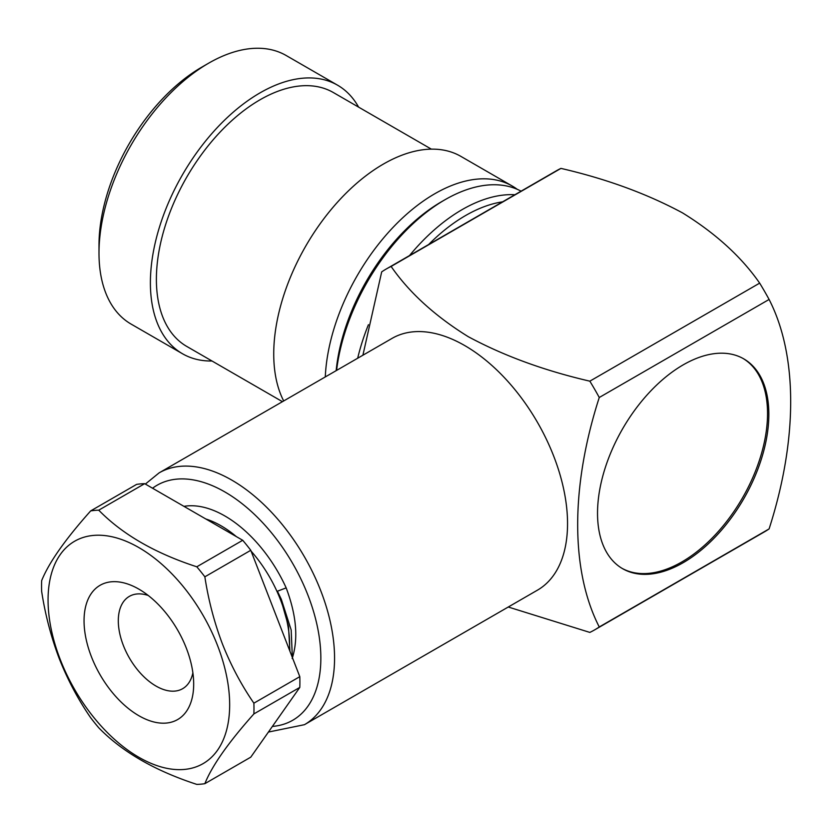 <?xml version="1.0" encoding="UTF-8"?>
<svg xmlns="http://www.w3.org/2000/svg" width="833" height="833" viewBox="0 0 833 833"><rect width="100%" height="100%" fill="white"/><g stroke="black" fill="none" stroke-linecap="round" stroke-linejoin="round"><path stroke-width="1.25" d="M148.243 595.47A53.302 30.769 -120 0 0 129.344 596.376A53.302 30.769 -120 0 0 123.357 645.45A53.302 30.769 -120 0 0 182.646 688.693A53.302 30.769 -120 0 0 192.881 672.793M186.342 648.189A77.531 44.763 60 0 1 193.683 684.08A77.531 44.763 60 0 1 153.053 721.763A77.531 44.763 60 0 1 91.391 656.664A77.531 44.763 60 0 1 91.391 593.367A77.531 44.763 60 0 1 138.861 589.129A77.531 44.763 60 0 1 186.342 648.189M60.226 659.455A128.407 74.137 60 0 1 93.463 535.421A128.407 74.137 60 0 1 217.496 645.398A128.407 74.137 60 0 1 184.26 769.442A128.407 74.137 60 0 1 60.226 659.455M253.878 713.923A150.211 86.726 -120 0 0 253.878 703.177C241.341 684.965 230.856 665.234 222.442 643.992C214.248 622.345 208.385 599.958 204.856 576.821A150.211 86.726 -120 0 0 196.796 566.794C155.146 553.268 122.461 534.401 98.742 510.181A150.211 86.726 -120 0 0 90.682 510.9C65.297 539.305 48.949 562.556 41.65 580.653A150.211 86.726 -120 0 0 41.65 591.399C45.19 614.535 51.052 636.933 59.237 658.57C67.65 679.811 78.135 699.543 90.682 717.754A150.211 86.726 -120 0 0 98.742 727.782C122.159 751.835 154.844 770.702 196.796 784.394A150.211 86.726 -120 0 0 204.856 783.676C212.009 765.798 228.357 742.547 253.878 713.923L299.797 687.412L250.775 757.166L204.856 783.676M205.876 519.011A96.909 55.957 60 0 1 236.322 536.587M251.087 551.113A96.909 55.957 60 0 1 280.44 599.645A96.909 55.957 60 0 1 289.457 650M289.894 651.135L288.489 626.333L280.908 599.51L277.42 591.211L286.167 587.879A106.26 61.35 -120 0 0 183.968 506.36M621.97 568.304A121.139 69.941 120 0 0 681.873 561.931A121.139 69.941 120 0 0 767.537 413.564A121.139 69.941 120 0 0 743.098 358.492M336.157 370.664A150.211 86.726 -60 0 1 441.625 201.669L445.061 199.691A155.063 89.527 120 0 0 445.051 199.691A155.063 89.527 120 0 0 336.594 370.414M521.073 191.163A155.063 89.527 120 0 0 445.061 199.691M409.492 255.585A155.063 89.527 -60 0 1 462.19 209.583A155.063 89.527 -60 0 1 514.888 194.735M502.591 201.836A150.211 86.726 120 0 0 465.616 215.518A150.211 86.726 120 0 0 428.641 244.527M325.286 376.943A155.063 89.527 -60 0 1 434.774 193.756A155.063 89.527 -60 0 1 512.305 186.071A155.063 89.527 -60 0 1 517.272 189.33M98.992 253.097L98.992 245.183A145.369 83.925 -60 0 1 201.784 67.15L208.635 63.193A155.063 89.527 120 0 0 98.992 253.097A155.063 89.527 120 0 0 131.104 324.089L182.5 353.754A155.063 89.527 120 0 0 212.03 361.012M358.606 107.124A155.063 89.527 120 0 0 337.563 85.185A155.063 89.527 120 0 0 260.031 92.869A155.063 89.527 120 0 0 158.739 229.502A155.063 89.527 120 0 0 182.5 353.754M431.379 149.149L333.325 92.525A146.577 84.633 120 0 0 260.031 99.783A146.577 84.633 120 0 0 164.278 228.96A146.577 84.633 120 0 0 186.738 346.413L282.449 401.673M512.305 186.071L460.909 156.396A155.063 89.527 120 0 0 383.378 164.08A155.063 89.527 120 0 0 283.689 400.954M464.762 345.58A145.369 83.925 60 0 1 559.724 473.685A145.369 83.925 60 0 1 537.441 590.17L304.451 724.689A145.369 83.925 60 0 0 326.734 608.194A145.369 83.925 60 0 0 231.761 480.1A145.369 83.925 60 0 0 159.082 472.894L392.072 338.375A145.369 83.925 60 0 1 464.762 345.58M362.896 355.222L381.691 271.881A208.365 120.296 60 0 1 386.293 268.976A208.365 120.296 60 0 1 391.114 266.445L560.942 168.391C606.372 178.887 646.908 193.725 682.56 212.904C715.662 233.386 741.37 256.793 759.665 283.126A208.365 120.296 -120 0 1 769.098 299.453C797.764 355.264 797.983 439.137 769.098 528.913A208.365 120.296 -120 0 1 764.486 531.818L594.658 629.873A208.365 120.296 60 0 1 589.837 632.414L508.265 607.018M391.114 266.445C409.295 292.664 434.993 316.071 468.219 336.657C503.694 355.774 544.23 370.612 589.837 381.17A208.365 120.296 60 0 1 599.26 397.497C570.595 486.42 570.376 570.553 599.26 626.968A208.365 120.296 60 0 1 594.658 629.873M597.532 513.232A121.139 69.941 120 0 0 622.615 568.689A121.139 69.941 120 0 0 715.974 536.233A121.139 69.941 120 0 0 768.849 414.324A121.139 69.941 120 0 0 743.765 358.867A121.139 69.941 120 0 0 650.406 391.323A121.139 69.941 120 0 0 597.532 513.232M599.26 626.968L769.098 528.913M769.098 299.453L599.26 397.497M589.837 381.17L759.665 283.126M560.942 168.391A208.365 120.296 -120 0 0 556.132 170.932L386.293 268.976M292.175 658.549C298.485 638.838 296.475 615.285 286.167 587.879M337.563 85.185L286.167 55.509A155.063 89.527 120 0 0 208.635 63.193L201.784 67.15M357.68 358.242A155.063 89.527 -60 0 1 368.425 324.693M441.625 201.669L445.051 199.691M98.742 510.181L144.661 483.671A150.211 86.726 60 0 0 136.602 484.389L90.682 510.9M204.856 576.821L250.775 550.301L299.797 676.667A150.211 86.726 60 0 1 299.797 687.412M299.797 676.667L253.878 703.177M144.661 483.671L242.715 540.284A150.211 86.726 60 0 1 250.775 550.301M242.715 540.284L196.796 566.794M292.341 657.445L291.186 629.987L281.304 599.291L277.42 591.211M272.381 726.428A135.675 78.333 -120 0 0 317.654 627.947A135.675 78.333 -120 0 0 224.91 491.97A135.675 78.333 -120 0 0 152.554 488.232M268.413 732.061L304.451 724.689M145.358 484.067L159.082 472.894"/></g></svg>
